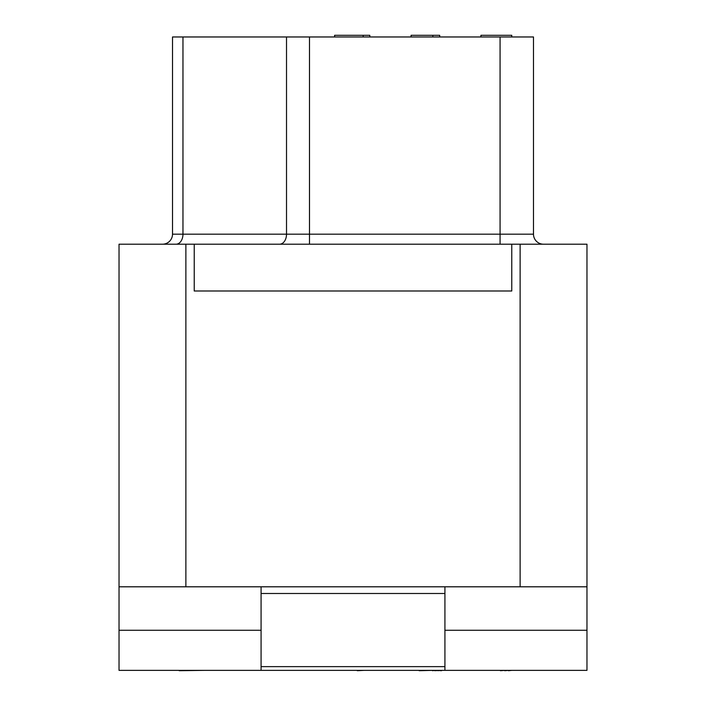 <?xml version="1.0" encoding="UTF-8"?>
<svg xmlns="http://www.w3.org/2000/svg" width="706" height="706" viewBox="0 0 706 706"><rect width="100%" height="100%" fill="white"/><g stroke="black" fill="none" stroke-linecap="round" stroke-linejoin="round"><path stroke-width="1.06" d="M511.771 244.205L586.968 244.205L586.968 586.801L119.032 586.801L119.032 244.205L194.229 244.205L194.229 290.996L511.771 290.996L511.771 244.205L194.229 244.205M119.032 586.801L119.032 670.365L586.968 670.365L586.968 586.801M261.079 670.365L261.079 586.801M444.921 670.365L444.921 666.632L261.079 666.632M444.921 666.632L444.921 593.49L261.079 593.49M444.921 586.801L444.921 593.49M586.968 630.255L444.921 630.255M543.523 244.205A10.025 10.025 0 0 1 533.489 234.18L533.489 36.968L500.069 36.968L500.069 234.18L533.489 234.18A10.025 10.025 0 0 0 543.523 244.205M500.069 36.968L172.511 36.968L172.511 234.18A10.025 10.025 0 0 1 162.477 244.205A10.025 10.025 0 0 0 172.511 234.18L500.069 234.18L500.069 244.205M363.158 36.968L363.158 35.3L369.803 35.3L369.803 36.968M334.618 36.968L334.618 35.3L363.158 35.3M411.068 36.968L411.068 35.3L439.688 35.3L439.688 36.968M432.831 36.968L432.831 35.3M480.936 36.968L480.936 35.3L511.771 35.3L511.771 36.968M483.354 670.365L500.422 670.365M504.693 670.365L500.422 670.7M508.426 670.365L504.693 670.7M419.17 670.365L416.505 670.365M432.504 670.365L419.17 670.7M434.64 670.365L432.504 670.7M435.708 670.365L434.64 670.7M437.844 670.365L435.708 670.7M439.979 670.365L437.844 670.7M441.038 670.365L439.979 670.7M441.577 670.7L441.038 670.7M204.263 670.365L179.192 670.7M511.771 670.365L508.426 670.7M344.643 670.365L357.289 670.365M364.014 670.365L357.289 670.7M119.032 630.255L261.079 630.255M520.119 244.205L520.119 586.801M185.881 586.801L185.881 244.205M309.484 244.205L309.484 36.968M279.62 244.205A10.025 6.892 90 0 0 286.512 234.18L286.512 36.968M176.076 244.205A10.025 6.892 90 0 0 182.96 234.18L182.96 36.968"/></g></svg>
